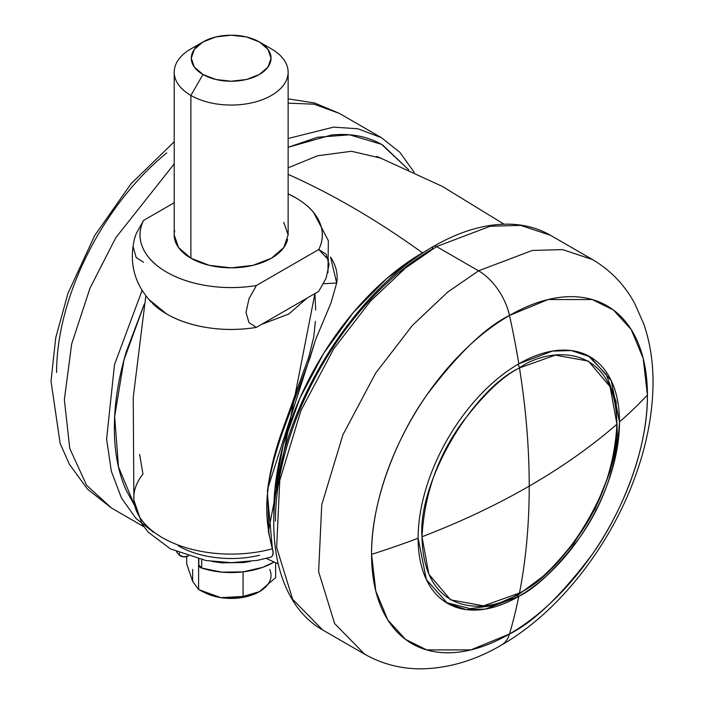 <?xml version="1.0" encoding="UTF-8"?>
<svg xmlns="http://www.w3.org/2000/svg" width="704" height="704" viewBox="0 0 704 704"><rect width="100%" height="100%" fill="white"/><g stroke="black" fill="none" stroke-linecap="round" stroke-linejoin="round"><path stroke-width="1.06" d="M422.004 536.756C460.662 521.928 496.399 505.05 529.223 486.112C529.214 448.219 525.967 408.822 519.473 367.937C471.249 390.746 417.648 483.586 422.004 536.756C424.345 494.921 437.334 457.406 460.997 424.204C483.041 394.97 502.533 376.218 519.473 367.937A5.694 3.291 -120 0 0 517.977 364.302A5.694 3.291 60 0 1 519.473 367.937C525.967 408.822 529.214 448.219 529.223 486.112C529.214 523.996 525.967 559.636 519.473 593.023C490.961 614.011 423.333 619.282 422.004 536.756L428.85 574.226L450.551 599.852L483.595 605.836L519.473 593.023C567.697 570.214 621.298 477.374 616.942 424.213C591.272 446.53 562.03 467.166 529.223 486.112C562.03 467.166 591.272 446.53 616.942 424.213L610.095 386.734L588.394 361.108L555.35 355.124L519.473 367.937C547.985 346.949 615.613 341.678 616.942 424.213C614.601 466.039 601.603 503.554 577.949 536.756C555.905 565.99 536.413 584.751 519.473 593.023C525.967 559.636 529.214 523.996 529.223 486.112C496.399 505.05 460.662 521.928 422.004 536.756M261.492 324.421L288.895 313.984L306.97 298.162M446.01 602.466L470.166 608.661L493.777 605.466L518.373 594.757A5.694 3.291 -120 0 0 519.473 593.023A5.694 3.291 60 0 1 518.364 594.766L547.254 573.188L573.522 543.787L595.056 508.992L610.078 471.689L617.329 434.94L616.132 401.685L606.329 374.519L588.386 355.872M273.926 515.891L274.85 489.834L283.307 444.602L299.904 398.2L323.664 353.338L353.206 312.638L386.804 278.476L422.488 252.859A797.474 460.425 -120 0 0 352 207.055A797.474 460.425 -120 0 0 288.13 174.363A797.474 460.425 60 0 1 352 207.055A797.474 460.425 60 0 1 422.488 252.859L427.328 250.149M381.181 158.224L351.463 151.272L317.566 155.778L288.13 167.816M259.574 555.245C245.643 558.554 231.299 559.354 216.533 557.656C201.766 555.949 189.059 552.024 178.411 545.873M278.15 563.869L266.332 558.448L278.15 563.869M336.679 283.008L323.523 283.712L336.697 282.999L330.546 257.03C336.116 265.531 338.166 274.182 336.697 282.999L330.915 303.09L315.55 339.777L310.147 357.5L284.627 426.606C281.706 434.104 278.177 445.06 274.041 459.483C270.574 473.035 268.506 483.595 267.828 491.154C265.434 509.036 266.957 528.255 272.404 548.812C273.768 553.256 273.205 556.054 270.706 557.207L269.65 557.568M273.926 515.83A210.206 121.361 -60 0 1 422.488 252.859M145.842 295.759L133.232 397.39L133.892 500.21L142.12 524.216L148.368 532.286L170.412 548.874L206.07 560.56L231.616 562.672L257.391 560.358L270.706 557.207C273.011 556.257 273.574 553.458 272.404 548.812A97.354 56.206 180 0 1 134.341 503.765A97.354 56.206 180 0 1 142.974 474.082L139.638 454.406M133.822 497.112A97.354 56.206 0 0 0 272.404 548.812L267.476 494.657M268.963 534.864L267.476 491.093C269.922 470.536 275.378 448.95 283.826 426.325L308.774 357.016L313.755 336.978L315.392 321.411M315.674 310.015L314.917 293.577L268.365 531.45L272.404 548.812M268.418 486.526L314.213 343.886M202.972 41.941L190.881 48.919A56.962 32.886 0 0 0 190.89 95.427L202.972 74.501A39.873 23.021 180 0 1 202.972 41.941A39.873 23.021 180 0 1 259.362 41.941L268.004 49.412L271.04 58.221L268.004 67.03L259.362 74.501L246.426 79.49L231.167 81.242L215.908 79.49L202.972 74.501L194.322 67.03L191.294 58.221L194.322 49.412L202.972 41.941L215.908 36.951L231.167 35.2L246.426 36.951L259.362 41.941L271.445 48.919L259.362 41.941A39.873 23.021 180 0 1 259.362 74.501A39.873 23.021 180 0 1 202.972 74.501L190.89 95.427A56.962 32.886 0 0 0 271.445 95.427A56.962 32.886 0 0 0 271.445 48.919A56.962 32.886 180 0 1 287.61 76.595A56.962 32.886 180 0 1 249.374 103.338A56.962 32.886 180 0 1 190.89 95.427L190.89 258.21A56.962 32.886 0 0 0 249.374 266.121A56.962 32.886 0 0 0 287.61 239.378M260.014 591.307L256.74 593.067L243.082 596.438L220.845 597.652A39.873 23.021 0 0 0 256.714 593.085A39.873 23.021 0 0 0 259.362 591.686L275.634 577.641L275.634 562.734L275.634 577.641L259.362 591.686L243.082 596.438L243.082 571.877L243.082 596.438L220.845 597.652L198.607 589.556L198.607 559.064L198.607 589.556L192.65 581.372L186.692 563.878L186.692 556.609L186.692 563.878L192.65 581.372L192.65 569.457M329.076 264.422L326.146 254.25L318.754 249.506A91.142 52.615 180 0 0 311.274 209.871A91.142 52.615 180 0 0 295.61 197.754L288.13 193.864A91.142 52.615 180 0 1 295.61 197.754C307.331 204.521 315.269 212.538 319.414 221.804C323.558 231.07 323.338 240.302 318.754 249.506L256.353 285.525C240.425 288.174 224.426 288.297 208.375 285.903C192.324 283.518 178.438 278.934 166.716 272.166C154.994 265.399 147.066 257.382 142.921 248.116C138.776 238.85 138.996 229.61 143.572 220.414L174.205 202.734L143.572 220.414L136.18 233.71L134.728 237.899C128.682 262.302 134.191 283.712 151.263 302.13M148.773 299.385L166.716 314.028C178.438 320.795 192.324 325.371 208.375 327.765C224.426 330.158 240.425 330.035 256.353 327.386L318.754 291.359L326.154 278.062L329.076 264.546M174.205 72.178L174.205 234.96L178.534 247.544L190.89 258.21L209.37 265.346L231.167 267.846L252.965 265.346L271.445 258.21L283.791 247.544L288.13 234.96L283.791 222.376M248.873 299.042L256.353 285.525L318.754 249.506L328.662 260.119M152.416 303.301A91.142 52.615 0 0 0 256.353 327.386L248.961 322.634L246.03 312.418L248.961 298.822L256.353 285.525A91.142 52.615 180 0 1 166.716 272.166A91.142 52.615 180 0 1 143.572 220.414L136.18 233.71L134.376 239.14M198.827 559.117L198.827 565.206A5.694 3.291 0 0 0 201.705 568.066L201.705 559.742L201.705 568.066A59.523 34.364 0 0 0 274.076 562.021L262.786 567.318L243.038 571.877L221.769 572.141L201.705 568.066L198.827 564.96M188.417 555.905L183.63 556.838L179.441 555.21L176.493 551.804M250.246 561.458L243.038 562.575L221.769 562.839L212.071 561.458M179.441 553.062L179.441 555.21A5.694 3.291 0 0 0 187.942 556.151M202.866 591.756L205.515 593.041A39.873 23.021 0 0 0 220.845 597.652L202.497 591.571L198.607 589.556L192.65 581.372M204.274 592.416A39.873 23.021 180 0 0 220.845 597.652L241.481 597.652L259.362 591.686A39.873 23.021 0 0 0 269.676 569.457M174.715 230.542A56.962 32.886 0 0 0 190.89 258.21L190.89 95.427A56.962 32.886 180 0 1 174.715 67.76A56.962 32.886 180 0 1 197.991 45.434M133.258 247.306L136.18 257.523L143.572 262.275M246.03 312.418L248.961 322.634L256.353 327.386L318.754 291.359M56.584 372.495A195.061 112.614 -60 0 1 166.707 152.918M143.801 526.689L111.514 508.042L86.601 485.267L69.749 448.466L64.363 399.678L71.65 344.036L89.998 288.156L115.782 237.732L174.205 163.918L115.782 237.732L89.998 288.156L71.65 344.036L64.363 399.678L69.749 448.466L86.601 485.267L111.514 508.042L87.49 489.139L69.335 464.226L60.148 443.432L51.014 381.154L55.722 337.832L67.91 293.471L94.6 235.726L131.023 183.762L174.205 141.786M153.49 532.277L135.934 518.39L121.466 498.018L111.355 471.302L106.594 439.067L114.506 364.61L142.12 290.338L114.506 364.61L106.594 439.067L111.355 471.302L121.466 498.018L135.934 518.39L153.49 532.277M134.517 505.243L118.474 466.875L114.664 416.46L123.992 359.867L144.276 304.207M408.681 169.787L381.515 144.32L349.589 134.816L317.539 137.262L288.13 147.286L331.558 134.992C350.803 133.091 367.787 136.391 382.518 144.892L408.725 169.805M134.534 505.314L126.315 490.486C118.342 472.868 114.356 452.03 114.356 427.979C114.356 403.92 118.342 378.479 126.315 351.657L144.294 304.119M414.242 172.357L399.846 152.302L381.339 137.632L357.79 128.762L333.555 127.134L288.13 138.503L333.555 127.134L357.79 128.762L381.339 137.632L339.363 113.397L314.081 104.192L288.13 103.145L314.081 104.192L339.363 113.397L314.706 103.022L288.13 98.859M275.466 520.995C275.466 496.936 279.453 471.504 287.426 444.673C295.398 417.85 306.75 391.679 321.482 366.168C336.213 340.657 353.197 317.742 372.442 297.422C391.688 277.112 411.726 260.938 432.555 248.908A5.694 3.291 60 0 1 433.734 246.303A5.694 3.291 60 0 1 436.586 246.585L490.292 226.222L520.634 225.386L550.51 235.303L520.634 225.386L490.292 226.222L436.586 246.585L478.562 270.82L532.268 250.457L562.61 249.621L592.486 259.538L562.61 249.621L532.268 250.457L478.562 270.82A45.566 26.312 60 0 1 509.494 315.454A195.061 112.614 120 0 0 371.562 554.347A695.622 401.614 0 0 0 418.114 538.234A142.41 82.218 -60 0 1 518.804 363.818A695.622 401.623 -120 0 0 509.494 315.454L548.108 299.526L592.249 299.526L613.413 309.998L631.189 329.507L643.174 358.336L647.416 395.085A195.061 112.614 120 0 0 509.494 315.454A695.622 401.623 60 0 1 518.804 363.818A142.41 82.218 -60 0 1 619.502 421.96A695.622 401.614 0 0 0 647.416 395.085C647.962 448.835 621.87 512.811 592.249 554.356C561.053 595.725 533.465 622.266 509.494 633.987A695.622 401.623 -120 0 0 518.804 596.376A142.41 82.218 -60 0 1 418.114 538.234A695.622 401.614 180 0 1 371.562 554.347A195.061 112.614 120 0 0 509.494 633.987A45.566 26.312 60 0 1 501.688 644.961M501.239 645.216A45.566 26.312 -120 0 0 509.494 633.987A195.061 112.614 120 0 0 647.416 395.085A695.622 401.614 180 0 1 619.502 421.96A142.41 82.218 -60 0 1 518.804 596.376L517.185 595.434L518.804 596.376L485.241 609.101L466.277 609.629L447.603 603.425L426.395 579.63L418.114 538.234A142.41 82.218 120 0 1 518.804 363.818L552.376 351.094L571.34 350.566L590.014 356.77L611.222 380.565L619.502 421.96C617.091 465.177 603.662 503.932 579.225 538.234C556.45 568.436 536.307 587.822 518.804 596.376A695.622 401.623 60 0 1 509.494 633.987L470.87 649.906L426.738 649.906L405.574 639.434L387.79 619.934L375.813 591.105L371.562 554.347C371.017 500.597 397.118 436.63 426.738 395.085C457.934 353.716 485.522 327.166 509.494 315.454A45.566 26.312 -120 0 0 478.562 270.82L436.586 246.585A5.694 3.291 -120 0 0 433.734 246.303C461.111 230.56 487.177 223.212 511.931 224.259C526.09 224.99 538.956 228.668 550.51 235.303L592.486 259.538C610.456 270.142 624.51 284.75 634.665 303.354L643.852 324.148C650.417 343.438 653.462 364.197 652.986 386.426C652.344 414.964 646.712 444.189 636.09 474.109C611.151 545.028 559.302 612.031 501.345 645.154C476.045 659.974 450.146 667.858 423.658 668.8C402.477 669.31 382.8 664.444 364.637 654.183L334.646 623.586L318.63 571.683L321.737 504.777L342.91 434.817L375.681 373.085L412.421 325.415L447.612 292.16L478.562 270.82L447.612 292.16L412.421 325.415L375.681 373.085L342.91 434.817L321.737 504.777L318.63 571.683L334.646 623.586L364.637 654.183L322.661 629.948L292.67 599.35L276.654 547.448L279.761 480.542L300.925 410.582L333.705 348.85L370.436 301.18L405.636 267.925L436.586 246.585L405.636 267.925L370.436 301.18L333.705 348.85L300.925 410.582L279.761 480.542L276.654 547.448L292.67 599.35L322.661 629.948C279.884 605.906 263.833 541.834 279.849 469.392C297.801 381.198 363.66 285.551 433.734 246.303M376.834 156.376L442.402 186.437L503.985 224.171M268.365 531.45L272.052 547.65M288.13 72.178L288.13 234.96M259.362 41.941L271.445 48.919M313.553 212.388L328.346 240.654L327.95 272.642"/></g></svg>

